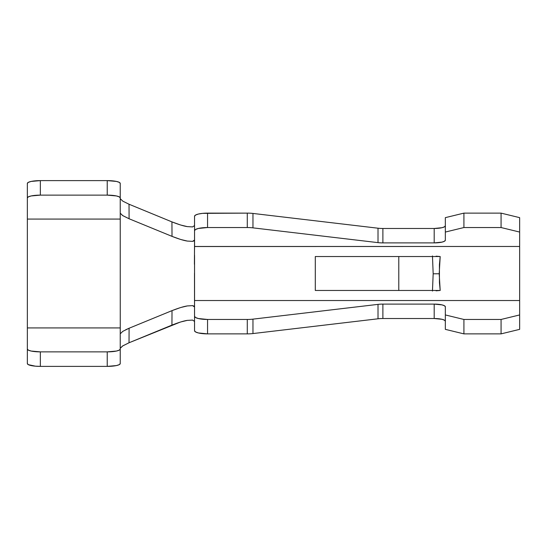 <?xml version="1.0" encoding="UTF-8"?>
<svg xmlns="http://www.w3.org/2000/svg" width="547" height="547" viewBox="0 0 547 547"><rect width="100%" height="100%" fill="white"/><g stroke="black" fill="none" stroke-linecap="round" stroke-linejoin="round"><path stroke-width="0.82" d="M194.547 246.471L194.691 246.102L194.547 246.471L519.65 246.471L519.65 232.058L501.073 227.538L463.918 227.538L445.34 232.058L445.34 240.188L444.492 241.227L442.079 242.102L434.195 242.902L382.886 242.902A11.145 2.708 0 0 1 378.011 242.629L252.967 227.86A13.005 3.159 180 0 0 247.285 227.538L207.552 227.538L198.356 228.468L195.539 229.494L194.547 230.704L194.575 246.526L519.65 246.471L519.65 300.529L194.547 300.529L194.547 330.716A13.005 3.159 0 0 0 207.552 333.875L198.356 332.952L195.539 331.926L194.547 330.716L194.547 316.296L195.539 317.506L198.356 318.532L207.552 319.462L207.552 333.875L247.285 333.875L207.552 333.875L207.552 319.462L247.285 319.462L207.552 319.462A13.005 3.159 180 0 1 194.547 316.296L194.493 273.247M194.417 264.276L194.547 240.003L194.055 240.878L192.612 241.371L187.347 241.07C183.765 240.536 178.657 238.971 172.025 236.372L129.085 218.759L122.549 215.491L120.237 213.18L120.258 333.67M194.554 300.611L194.554 255.278M439.439 282.587L439.426 264.68L440.191 256.536L315.298 256.536L315.298 290.464L440.191 290.464L439.439 282.587M181.351 239.648L187.347 241.07L192.612 241.371L194.547 240.003L194.547 216.284L194.547 230.704A13.005 3.159 0 0 1 207.552 227.538L207.552 213.125A13.005 3.159 180 0 0 194.547 216.284L195.539 215.074L198.356 214.048L202.575 213.364L247.285 213.125L207.552 213.125L207.552 227.538L247.285 227.538L247.285 213.125A13.005 3.159 0 0 1 252.967 213.439L378.011 228.208A11.145 2.708 180 0 0 382.886 228.482L434.195 228.482L442.079 227.689L444.492 226.807L445.34 225.774A11.145 2.708 180 0 1 434.195 228.482L382.886 228.482L382.886 242.902L434.195 242.902L434.195 228.482L434.195 242.902A11.145 2.708 0 0 0 445.34 240.188L445.34 217.644L463.918 213.125L463.918 227.538L501.073 227.538L501.073 213.125L463.918 213.125L501.073 213.125L519.65 217.644L519.65 250.143M519.65 296.857L519.65 329.356L501.073 333.875L463.918 333.875L501.073 333.875L501.073 319.462L463.918 319.462L463.918 333.875L445.34 329.356L463.918 333.875L463.918 319.462L501.073 319.462L519.65 314.942L519.65 300.529L194.547 300.529M445.34 321.226L444.492 320.193L442.079 319.311L434.195 318.518L382.886 318.518A11.145 2.708 0 0 0 378.011 318.792L252.967 333.561A13.005 3.159 180 0 1 247.285 333.875L247.285 319.462A13.005 3.159 0 0 0 252.967 319.14L378.011 304.371A11.145 2.708 180 0 1 382.886 304.098L434.195 304.098L442.079 304.898L444.492 305.773L445.34 306.812L445.34 314.942L463.918 319.462L445.34 314.942L445.34 329.356L445.34 306.812A11.145 2.708 180 0 0 434.195 304.098L434.195 318.518L382.886 318.518L382.886 304.098L434.195 304.098L434.195 318.518A11.145 2.708 0 0 1 445.34 321.226M378.011 304.371L378.011 318.792L252.967 333.561L252.967 319.14L378.011 304.371A11.145 2.708 180 0 1 382.886 304.098L382.886 318.518A11.145 2.708 0 0 0 378.011 318.792L378.011 304.371M378.011 228.208L252.967 213.439L252.967 227.86L378.011 242.629L378.011 228.208A11.145 2.708 180 0 0 382.886 228.482L382.886 242.902A11.145 2.708 0 0 1 378.011 242.629L378.011 228.208M247.285 213.125L247.285 227.538A13.005 3.159 0 0 1 252.967 227.86L252.967 213.439A13.005 3.159 180 0 0 247.285 213.125M252.967 333.561L252.967 319.14A13.005 3.159 180 0 1 247.285 319.462L247.285 333.875A13.005 3.159 0 0 0 252.967 333.561M519.65 314.942L519.65 329.356L501.073 333.875L501.073 319.462L519.65 314.942M445.34 232.058L445.34 217.644L463.918 213.125L463.918 227.538L445.34 232.058M519.65 217.644L519.65 232.058L501.073 227.538L501.073 213.125L519.65 217.644M194.541 249.459L194.547 246.403M120.237 327.926L27.35 327.926L120.237 327.926L120.237 333.82L122.815 331.338L129.085 328.241L172.025 310.628C178.657 308.029 183.758 306.464 187.347 305.93L192.606 305.629L194.055 306.122L194.547 306.997L192.606 305.629L187.347 305.93L181.358 307.352M192.64 320.084L187.306 320.378C183.71 320.918 178.582 322.498 171.929 325.116L172.025 310.628L129.085 328.241L129.024 342.771L171.929 325.116L172.025 310.628L180.031 307.749M120.237 219.073L27.35 219.073L120.237 219.073L120.237 197.925A13.005 2.803 0 0 0 107.233 195.129L40.355 195.129L107.233 195.129L107.233 180.613L40.355 180.613L107.233 180.613A13.005 2.803 180 0 1 120.237 183.416L120.237 197.925L120.237 183.416L119.246 182.342L116.429 181.433L107.233 180.613L107.233 195.129L116.429 195.949L119.246 196.858L120.237 197.925L120.237 213.18L122.822 215.662L129.085 218.759L129.024 204.229L122.795 201.146L120.237 198.677L122.795 201.146L129.024 204.229L171.929 221.884L129.024 204.229L129.085 218.759L172.025 236.372L171.929 221.884C178.575 224.502 183.703 226.082 187.306 226.615L192.66 226.916M179.956 322.217L129.024 342.771L122.514 346.032L120.237 348.323L122.801 345.854L129.024 342.771L129.085 328.241L125.66 329.779M27.35 320.85L27.35 363.584L28.341 364.658L35.377 366.175L40.355 366.387L107.233 366.387L107.233 351.871L107.233 366.387L40.355 366.387L40.355 351.871L107.233 351.871A13.005 2.803 180 0 0 120.237 349.075L120.237 333.82L120.237 363.584L120.237 349.075L119.246 350.142L116.429 351.051L107.233 351.871L40.355 351.871L31.158 351.051L28.341 350.142L27.35 349.075L27.35 197.925L28.341 196.858L31.158 195.949L40.355 195.129L40.355 180.613L31.158 181.433L28.341 182.342L27.35 183.416L27.35 226.15M107.233 366.387L116.429 365.567L119.246 364.658L120.237 363.584A13.005 2.803 0 0 1 107.233 366.387M180.031 239.251L172.025 236.372L171.929 221.884L179.956 224.783M181.139 225.138L187.306 226.615L192.592 226.923L194.547 225.555M194.547 321.445L192.599 320.077L187.306 320.378L181.16 321.855M40.355 195.129L40.355 180.613A13.005 2.803 180 0 0 27.35 183.416L27.35 197.925A13.005 2.803 0 0 1 40.355 195.129M40.355 366.387L40.355 351.871A13.005 2.803 180 0 1 27.35 349.075L27.35 363.584A13.005 2.803 0 0 0 40.355 366.387M315.298 264.543L315.298 256.536L440.191 256.536L436.055 256.187L440.191 256.536L439.2 273.773L433.176 273.794L432.458 255.934L433.176 273.794L439.2 273.773L440.191 290.464L315.298 290.464L315.298 282.457M436.055 290.813L440.191 290.464L436.055 290.813M432.458 291.066L433.176 273.794L432.458 291.066M398.784 256.536L398.784 290.464L398.784 256.536"/></g></svg>
